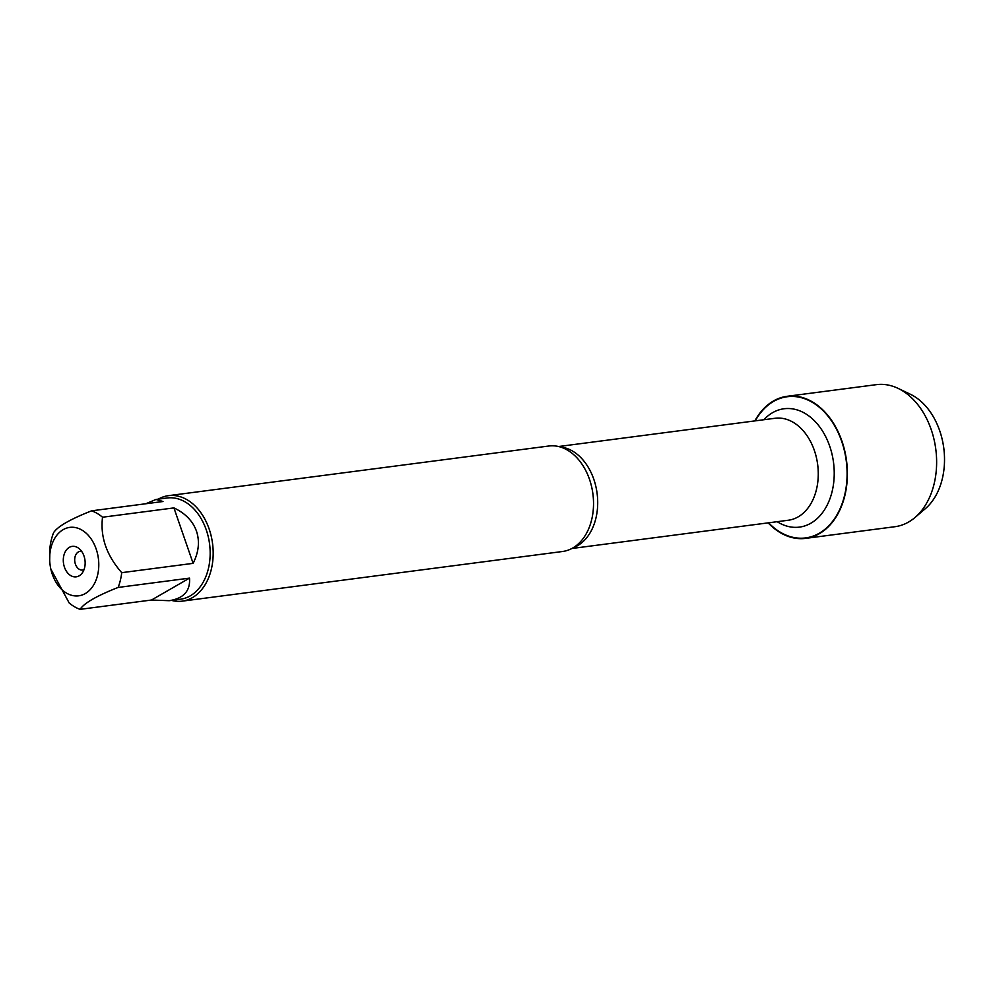 <?xml version="1.0" encoding="UTF-8"?>
<svg xmlns="http://www.w3.org/2000/svg" width="994" height="994" viewBox="0 0 994 994"><rect width="100%" height="100%" fill="white"/><g stroke="black" fill="none" stroke-linecap="round" stroke-linejoin="round"><path stroke-width="1.49" d="M182.213 601.146L562.567 551.496A53.179 37.536 -97.4 0 0 579.676 542.6A53.179 37.536 -97.4 0 0 589.479 479.294A53.179 37.536 -97.4 0 0 567.624 450.22A53.179 37.536 -97.4 0 0 548.8 446.02L168.446 495.671A53.179 37.536 82.6 0 1 212.554 543.544A53.179 37.536 82.6 0 1 182.213 601.146A53.179 37.536 82.6 0 1 171.515 600.388M755.278 420.86A71.195 50.259 82.6 0 1 825.43 413.131A71.195 50.259 82.6 0 1 838.377 512.258A71.195 50.259 82.6 0 1 768.598 522.807M158.307 499.137A53.179 37.536 82.6 0 1 168.446 495.671M64.461 567.226A15.37 10.847 82.6 0 1 66.349 550.03A15.37 10.847 82.6 0 1 78.787 548.34A15.37 10.847 82.6 0 1 82.042 573.252A15.37 10.847 82.6 0 1 64.461 567.226M96.157 548.974A34.504 24.365 -97.4 0 0 67.356 527.876A34.504 24.365 -97.4 0 0 49.787 561.896A34.504 24.365 -97.4 0 0 50.532 567.599A34.504 24.365 -97.4 0 0 62.945 590.573A34.504 24.365 -97.4 0 0 91.51 588.113A34.504 24.365 -97.4 0 0 96.157 548.974M189.519 578.123L151.486 600.028L169.216 600.699C183.666 598.413 190.438 590.883 189.519 578.123L118.124 587.442A51.054 36.032 -97.4 0 0 121.728 572.668C106.544 555.335 100.145 536.859 102.531 517.228A51.054 36.032 -97.4 0 0 91.597 510.829L162.991 501.51L155.996 499.448L145.783 503.759M91.597 510.829C70.139 519.278 57.453 526.584 53.564 532.734A51.054 36.032 -97.4 0 0 49.961 547.508L49.7 560.405M50.831 569.04L69.158 602.948A51.054 36.032 -97.4 0 0 80.092 609.347C83.993 603.196 96.666 595.891 118.124 587.442M80.092 609.347L151.486 600.028M193.122 563.349C198.763 552.13 199.881 541.419 196.489 531.194C192.836 521.055 185.306 513.302 173.925 507.909L193.122 563.349L121.728 572.668M173.925 507.909L102.531 517.228M155.996 499.448L167.228 497.982A51.054 36.032 82.6 0 1 206.28 529.914A51.054 36.032 82.6 0 1 180.448 599.233L169.216 600.699M81.62 551.322A9.455 6.672 -97.4 0 0 80.191 551.297A9.455 6.672 -97.4 0 0 75.407 564.132A9.455 6.672 -97.4 0 0 82.639 570.047A9.455 6.672 -97.4 0 0 84.018 569.649M754.844 420.909A71.63 50.57 82.6 0 1 787.149 396.295A71.63 50.57 82.6 0 1 841.93 441.112A71.63 50.57 82.6 0 1 805.687 538.363A71.63 50.57 82.6 0 1 768.151 522.869M787.149 396.295L876.385 384.653A71.63 50.57 82.6 0 1 898.154 388.406A71.63 50.57 82.6 0 1 931.167 429.47A71.63 50.57 82.6 0 1 915.002 517.501A71.63 50.57 82.6 0 1 894.923 526.708L805.687 538.363M898.154 388.406L910.429 394.283A63.467 44.792 82.6 0 1 939.678 430.663A63.467 44.792 82.6 0 1 942.933 442.864A63.467 44.792 82.6 0 1 944.3 453.363A63.467 44.792 82.6 0 1 925.352 508.655L915.002 517.501M944.3 453.363L944.263 452.779A56.372 39.797 -97.4 0 0 943.045 443.448L942.933 442.864M560.194 446.965A51.415 36.293 82.6 0 1 597.096 493.347A51.415 36.293 82.6 0 1 573.339 547.657M571.873 548.489L788.341 520.235A51.415 36.293 -97.4 0 0 817.664 464.558A51.415 36.293 -97.4 0 0 775.022 418.275L558.566 446.53M763.877 419.729A59.677 42.133 82.6 0 1 818.683 425.594A59.677 42.133 82.6 0 1 828.648 501.958A59.677 42.133 82.6 0 1 777.184 521.688M50.532 567.599L50.644 568.233M49.787 561.896L49.725 561.076"/></g></svg>
